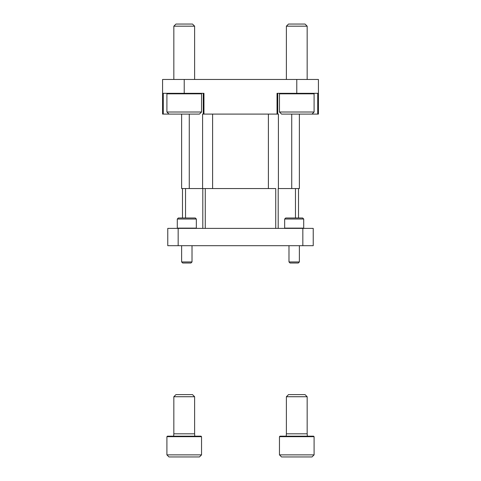 <?xml version="1.0" encoding="UTF-8"?>
<svg xmlns="http://www.w3.org/2000/svg" width="481" height="481" viewBox="0 0 481 481"><rect width="100%" height="100%" fill="white"/><g stroke="black" fill="none" stroke-linecap="round" stroke-linejoin="round"><path stroke-width="0.72" d="M317.731 93.314L317.731 114.093L318.422 114.093L318.422 79.461L162.578 79.461L162.578 114.093L199.459 114.093L201.539 112.013L201.539 93.831L166.907 93.831L166.907 112.013L201.539 112.013M318.422 93.314L277.038 93.314L277.038 114.093L202.591 114.093L202.591 188.552M203.962 114.093L203.962 93.314L162.578 93.314M317.731 114.093L312.013 114.093L314.093 112.013L314.093 93.831L279.461 93.831L279.461 112.013L314.093 112.013M277.729 93.314L277.729 114.093L278.409 114.093L278.409 188.552M277.729 114.093L277.038 114.093M299.374 114.093L299.374 188.552L295.466 188.552L298.509 188.552L298.509 217.989M275.739 228.379L275.739 188.552L202.814 188.552L205.261 188.552L205.261 228.379M182.491 217.989L182.491 188.552L185.534 188.552L181.626 188.552L181.626 114.093M203.271 93.314L203.271 114.093M163.269 93.314L163.269 114.093M279.461 112.013L281.541 114.093L312.013 114.093M286.387 79.461L286.387 26.172L307.167 26.172L307.167 79.461M286.387 26.172L288.51 24.05L305.044 24.05L307.167 26.172M173.833 79.461L173.833 26.172L194.613 26.172L194.613 79.461M173.833 26.172L175.956 24.05L192.49 24.05L194.613 26.172M281.541 456.95L279.461 454.87L281.541 456.95L312.013 456.95L314.093 454.87L314.093 436.688L279.461 436.688L279.461 454.87L314.093 454.87L312.013 456.95M279.461 436.688L279.978 436.171L313.576 436.171L314.093 436.688M286.213 436.171L286.387 433.814L307.167 433.814L307.341 436.171M286.387 433.814L286.387 396.735L307.167 396.735L307.167 433.814M286.387 396.735L288.51 394.612L305.044 394.612L307.167 396.735M168.987 456.95L166.907 454.87L168.987 456.95L199.459 456.95L201.539 454.87L201.539 436.688L166.907 436.688L166.907 454.87L201.539 454.87L199.459 456.95M166.907 436.688L167.424 436.171L201.022 436.171L201.539 436.688M173.659 436.171L173.833 433.814L194.613 433.814L194.787 436.171M173.833 433.814L173.833 396.735L194.613 396.735L194.613 433.814M173.833 396.735L175.956 394.612L192.49 394.612L194.613 396.735M178.162 245.695L178.162 228.379L167.773 228.379L167.773 245.695L313.227 245.695L313.227 228.379L302.838 228.379L302.838 245.695M178.162 228.379L302.838 228.379M185.534 217.989L185.534 188.552L202.814 188.552L202.814 228.379M278.186 228.379L278.186 188.552L295.466 188.552L295.466 217.989M303.703 219.029L302.663 217.989L285.696 217.989L284.656 219.029L284.656 228.12L303.703 228.12L303.703 219.029L284.656 219.029M299.374 245.695L299.374 261.947L288.985 261.947L288.985 245.695M298.31 263.011L299.374 261.947L298.31 263.011L290.049 263.011L288.985 261.947L290.049 263.011M182.69 263.011L190.951 263.011L192.015 261.947L181.626 261.947L182.69 263.011L181.626 261.947L181.626 245.695M196.344 219.029L195.304 217.989L178.337 217.989L177.297 219.029L177.297 228.12L196.344 228.12L196.344 219.029L177.297 219.029M192.015 245.695L192.015 261.947L190.951 263.011M296.777 93.314L296.777 79.461M184.223 93.314L184.223 79.461M291.733 114.093L291.733 188.552M268.392 114.093L268.392 188.552M212.608 114.093L212.608 188.552M189.267 114.093L189.267 188.552M279.978 93.314L279.461 93.831M313.576 93.314L314.093 93.831M168.987 114.093L166.907 112.013M167.424 93.314L166.907 93.831M201.022 93.314L201.539 93.831"/></g></svg>
